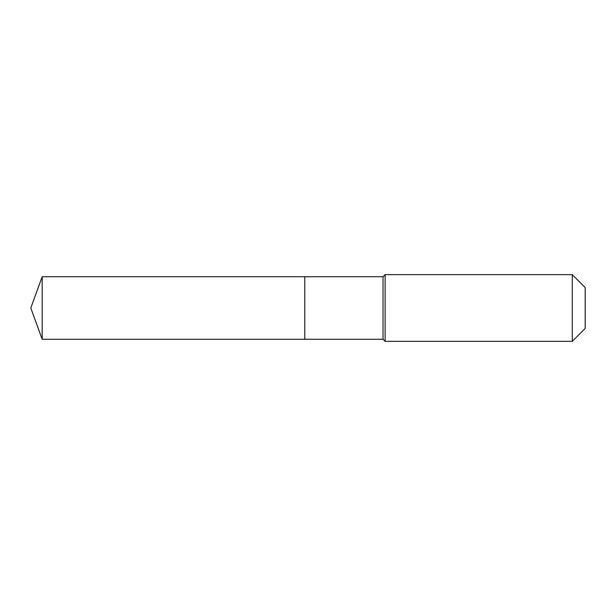 <?xml version="1.0" encoding="UTF-8"?>
<svg xmlns="http://www.w3.org/2000/svg" width="616" height="616" viewBox="0 0 616 616"><rect width="100%" height="100%" fill="white"/><g stroke="black" fill="none" stroke-linecap="round" stroke-linejoin="round"><path stroke-width="0.92" d="M30.8 308L42.181 276.738L383.029 276.738L385.115 274.651L572.279 274.651L585.2 287.572L585.2 328.428L572.279 341.349L385.115 341.349L383.029 339.262L42.181 339.262L30.8 308L42.181 339.262L42.181 276.738M585.2 328.428L572.279 341.349L385.115 341.349L383.029 339.262L304.789 339.262L304.789 276.738L304.789 339.262L42.181 339.262M383.029 339.262L383.029 276.738M385.115 341.349L385.115 274.651M572.279 341.349L572.279 274.651"/></g></svg>
